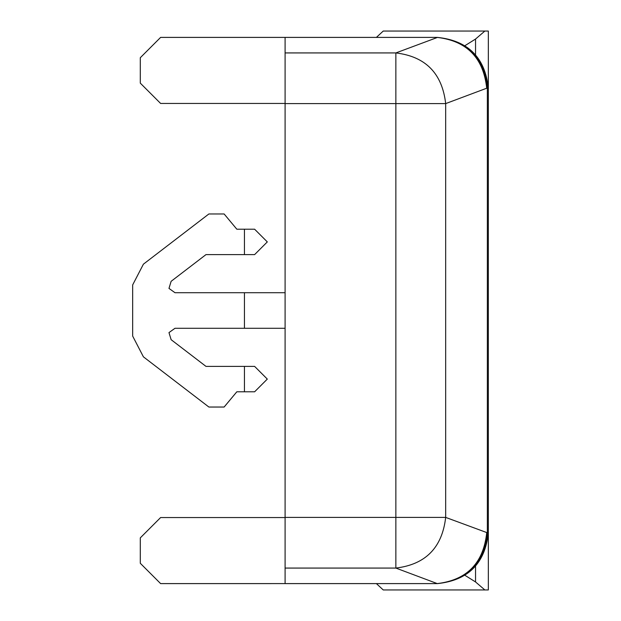 <?xml version="1.0" encoding="UTF-8"?>
<svg xmlns="http://www.w3.org/2000/svg" width="621" height="621" viewBox="0 0 621 621"><rect width="100%" height="100%" fill="white"/><g stroke="black" fill="none" stroke-linecap="round" stroke-linejoin="round"><path stroke-width="0.93" d="M484.861 589.95L383.242 589.95L376.388 583.6L285.093 583.6L437.526 583.6C468.164 580.371 485.102 563.433 488.331 532.787L488.331 589.95L484.861 589.95L475.546 581.955L475.546 566.492M285.093 103.451L160.614 103.451L140.292 83.129L140.292 57.722L160.614 37.4L376.388 37.4L383.242 31.05L488.331 31.05L488.331 88.213C485.102 57.567 468.164 40.629 437.526 37.4L285.093 37.4L285.093 52.932L395.856 52.932C425.571 56.488 442.183 73.371 445.676 103.598L285.093 103.598L285.093 52.932M174.99 292.716L168.974 288.408L171.124 281.321L168.974 288.408L174.99 292.716L168.974 288.408L171.124 281.321L205.986 254.61L254.61 254.61L244.449 254.61L244.449 229.203L236.826 229.203L224.127 213.966L208.881 213.966L143.404 264.173L132.669 284.915L132.669 336.085L143.404 356.827L208.881 407.034L224.127 407.034L236.826 391.797L254.61 391.797L244.449 391.797L244.449 366.39L205.986 366.39L171.124 339.679L168.974 332.592L174.99 328.284L168.974 332.592L171.124 339.679L168.974 332.592L174.99 328.284L244.449 328.284L244.449 292.716L174.99 292.716L168.974 288.408L171.124 281.321L205.986 254.61M132.669 284.915L143.404 264.173L132.669 284.915L132.669 336.085L143.404 356.827L132.669 336.085M475.546 54.508L475.546 39.045L484.861 31.05M475.546 39.045L465.129 45.558M464.85 45.729L464.368 46.032M464.368 574.968L464.85 575.271M465.129 575.442L475.546 581.955M285.093 517.549L160.614 517.549L140.292 537.871L140.292 563.278L160.614 583.6L437.262 583.593L395.856 568.068L285.093 568.068L285.093 103.598M285.093 517.402L445.676 517.402L487.345 532.787C484.178 563.433 467.566 580.371 437.526 583.6L436.516 583.6M486.717 532.787C483.441 563.092 466.953 580.03 437.262 583.593M437.262 37.407C466.953 40.97 483.441 57.908 486.717 88.213L445.676 103.598L445.676 517.402C442.183 547.629 425.571 564.512 395.856 568.068L395.856 52.932L437.526 37.407C467.566 40.629 484.178 57.567 487.345 88.213L486.717 88.213M174.99 328.284L168.974 332.592L171.124 339.679M254.61 254.61L267.309 241.911L254.61 229.203L244.449 229.203M244.449 292.716L285.093 292.716M254.61 391.797L267.309 379.089L254.61 366.39L244.449 366.39M285.093 328.284L244.449 328.284M285.093 568.068L285.093 583.6M285.093 37.4L436.516 37.4M488.331 88.213L488.331 532.787L487.345 532.787L487.345 88.213L488.331 88.213M475.546 565.622L475.546 564.567M475.546 56.433L475.546 55.378"/></g></svg>
